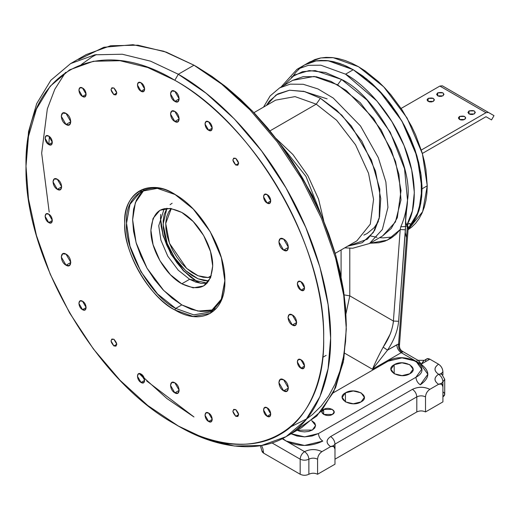 <?xml version="1.0" encoding="UTF-8"?>
<svg xmlns="http://www.w3.org/2000/svg" width="520" height="520" viewBox="0 0 520 520"><rect width="100%" height="100%" fill="white"/><g stroke="black" fill="none" stroke-linecap="round" stroke-linejoin="round"><path stroke-width="0.78" d="M459.453 116.46L459.453 119.477L459.453 116.46C464.562 115.525 466.303 116.526 464.672 119.477L465.757 117.969L464.672 116.46L459.453 116.46L458.367 117.969L459.453 119.477L464.672 119.477C459.563 120.419 457.821 119.412 459.453 116.46M460.831 119.977L463.294 119.977L460.831 119.977M469.027 110.935L469.027 113.952L469.027 110.935C474.136 109.993 475.878 111.001 474.247 113.952L475.332 112.444L474.247 110.935L469.027 110.935L467.942 112.444L469.027 113.952L474.247 113.952C469.137 114.888 467.396 113.887 469.027 110.935M470.405 114.452L472.869 114.452L470.405 114.452M437.691 92.846L437.691 95.862L437.691 92.846C442.8 91.903 444.541 92.911 442.916 95.862L443.996 94.354L442.916 92.846L437.691 92.846L436.612 94.354L437.691 95.862L442.916 95.862C437.808 96.798 436.066 95.797 437.691 92.846M439.075 96.362L441.532 96.362L439.075 96.362M428.116 98.371L428.116 101.387L428.116 98.371C433.225 97.435 434.967 98.436 433.342 101.387L434.421 99.879L433.342 98.371L428.116 98.371L427.037 99.879L428.116 101.387L433.342 101.387C428.233 102.33 426.491 101.322 428.116 98.371M429.5 101.888L431.957 101.888L429.5 101.888M401.122 108.433L439.868 86.06L442.332 85.82L488.462 112.45L485.999 112.691L421.291 150.053L485.999 112.691L439.868 86.06L401.122 108.433M422.325 153.472L485.999 116.714L491.537 119.912L494 115.648L488.462 112.45L494 115.648L491.537 119.912L485.999 116.714L422.325 153.472M485.999 116.714L491.537 119.912L485.999 116.714M442.332 85.82L439.868 86.06L485.999 112.691L488.462 112.45L442.332 85.813L488.462 112.45M174.837 309.933L193.258 316.511L210.223 313.437L221.37 300.281L224.881 281.034L221.37 257.731L210.223 231.706L193.258 209.047L174.837 194.35C201.578 208.994 225.576 250.556 224.881 281.034C225.576 312.312 201.578 326.17 174.837 309.933C148.096 295.288 124.098 253.728 124.787 223.249C124.098 191.964 148.096 178.113 174.837 194.35C150.072 177.469 122.551 193.362 124.787 223.249C122.551 250.549 150.072 298.22 174.837 309.933L175.708 308.425L174.837 309.933M224.881 280.527L221.292 299.253L210.301 311.968L193.694 314.873L175.708 308.425L193.811 314.886L210.477 311.87L221.338 299.15L224.881 280.527M189.631 279.279L195.663 282.074L201.455 283.387L207.207 283.088L189.631 279.279L181.799 283.797L193.174 287.859L203.645 285.961L210.529 277.843L212.7 265.961L210.529 251.576L203.645 235.508L193.174 221.514L181.799 212.44L170.424 208.377L159.952 210.275L153.069 218.4L150.898 230.282L153.069 244.667L159.952 260.735L170.424 274.729L181.799 283.797L189.631 279.279L178.256 270.205L167.785 256.211L160.901 240.143L158.737 225.758L164.222 208.631M49.361 136.539L48.828 144.469M146.673 380.952L193.986 416.969L166.907 398.535L139.191 373.555L144.482 378.84M49.199 212.121L41.665 153.147L47.327 108.921L54.815 89.252L65.559 72.371L54.815 89.252L47.327 108.921L41.665 153.147L49.199 212.121M78.734 59.553L103.857 47.261L132.99 44.707L163.781 51.259L193.986 65.202L166.27 52.136L137.917 45.182L110.637 45.754L86.281 54.535L70.616 63.583L94.972 54.795L122.252 54.23L150.599 61.184L178.315 74.25L150.599 61.184L122.252 54.23L94.965 54.795L70.609 63.583L50.83 80.282L36.693 103.623L28.541 131.657L26 166.212L28.483 136.37L36.452 108.986L50.258 86.171L69.596 69.856L93.392 61.269L120.049 60.716L147.751 67.509L174.837 80.282L178.315 74.25L193.986 65.202L178.315 74.25L206.031 93.184L234.383 118.97L261.664 151.041L286.019 187.947L305.806 227.494L319.943 267.156L328.094 304.596L330.636 338.072L328.094 368.609L319.943 396.637L305.806 419.978L286.019 436.683L261.664 445.465L234.383 446.03L206.031 439.075L178.315 426.01L147.751 405.496L120.049 380.302L93.392 348.966L69.589 312.904L50.258 274.261L36.452 235.502L28.483 198.919L26 166.212M82.517 309.654L85.098 309.907L86.164 307.548L82.517 301.23C87.224 303.687 87.224 312.631 82.517 309.654C77.811 307.197 77.811 298.252 82.517 301.23L79.937 300.976L78.871 303.336L82.517 309.654L86.164 307.548L82.517 309.654M141.044 382.46L143.624 382.714L144.69 380.354L141.044 374.043C145.75 376.493 145.75 385.437 141.044 382.46C136.344 380.003 136.344 371.066 141.044 374.043L138.47 373.789L137.397 376.149L141.044 382.46L144.69 380.354L141.044 382.46M208.624 421.479L211.205 421.733L212.27 419.374L208.624 413.062C213.33 415.512 213.33 424.457 208.624 421.479C203.925 419.022 203.925 410.085 208.624 413.062L206.05 412.802L204.984 415.162L208.624 421.479L212.27 419.374L208.624 421.479M267.156 416.247L269.731 416.507L270.797 414.147L267.156 407.829C271.856 410.287 271.856 419.224 267.156 416.247C262.45 413.797 262.45 404.853 267.156 407.829L264.576 407.576L263.51 409.935L267.156 416.247L270.797 414.147L267.156 416.247M300.944 368.173L303.524 368.433L304.59 366.074L300.944 359.756C305.65 362.213 305.65 371.156 300.944 368.173C296.244 365.723 296.244 356.779 300.944 359.756L298.37 359.502L297.297 361.862L300.944 368.173L304.59 366.074L300.944 368.173M300.944 290.141L303.524 290.394L304.59 288.034L300.944 281.723C305.65 284.173 305.65 293.118 300.944 290.141C296.244 287.683 296.244 278.746 300.944 281.723L298.37 281.463L297.297 283.822L300.944 290.141L304.59 288.034L300.944 290.141M267.156 203.047L269.731 203.3L270.797 200.941L267.156 194.63C271.856 197.087 271.856 206.024 267.156 203.047C262.45 200.597 262.45 191.653 267.156 194.63L264.576 194.376L263.51 196.736L267.156 203.047L270.797 200.941L267.156 203.047M208.624 130.24L211.205 130.494L212.27 128.135L208.624 121.823C213.33 124.273 213.33 133.218 208.624 130.24C203.925 127.784 203.925 118.846 208.624 121.823L206.05 121.563L204.984 123.929L208.624 130.24L212.27 128.135L208.624 130.24M141.044 91.221L143.624 91.474L144.69 89.115L141.044 82.803C145.75 85.254 145.75 94.198 141.044 91.221C136.344 88.77 136.344 79.827 141.044 82.803L138.47 82.55L137.397 84.909L141.044 91.221L144.69 89.115L141.044 91.221M82.517 96.447L85.098 96.707L86.164 94.348L82.517 88.03C87.224 90.487 87.224 99.424 82.517 96.447C77.811 93.997 77.811 85.052 82.517 88.03L79.937 87.776L78.871 90.135L82.517 96.447L86.164 94.348L82.517 96.447M48.724 144.521L51.305 144.781L52.37 142.415L48.724 136.103C53.43 138.56 53.43 147.498 48.724 144.521C44.025 142.071 44.025 133.126 48.724 136.103L46.15 135.85L45.084 138.209L48.724 144.521L52.37 142.415L48.724 144.521M48.724 222.56L51.305 222.814L52.37 220.454L48.724 214.143C53.43 216.593 53.43 225.537 48.724 222.56C44.025 220.103 44.025 211.166 48.724 214.143L46.15 213.889L45.084 216.249L48.724 222.56L52.37 220.454L48.724 222.56M235.761 416.286L237.809 416.488L238.654 414.615L235.761 409.604C239.493 413.985 239.493 416.215 235.761 416.286C232.031 411.905 232.031 409.675 235.761 409.604L233.721 409.403L232.869 411.275L235.761 416.286L238.654 414.615L235.761 416.286M235.761 165.029L237.809 165.23L238.654 163.358L235.761 158.347C239.493 162.727 239.493 164.957 235.761 165.029C232.031 160.648 232.031 158.418 235.761 158.347L233.721 158.145L232.869 160.017L235.761 165.029L238.654 163.358L235.761 165.029M113.906 94.673L115.953 94.88L116.799 93.002L113.906 87.997C117.644 92.378 117.644 94.601 113.906 94.673C110.175 90.291 110.175 88.069 113.906 87.997L111.865 87.789L111.013 89.667L113.906 94.673L116.799 93.002L113.906 94.673M113.906 345.937L115.953 346.138L116.799 344.266L113.906 339.255C117.644 343.635 117.644 345.865 113.906 345.937C110.175 341.556 110.175 339.326 113.906 339.255L111.865 339.053L111.013 340.925L113.906 345.937L116.799 344.266L113.906 345.937M283.634 250.127L287.021 250.464L288.418 247.364L283.634 239.077C289.809 242.294 289.809 254.04 283.634 250.127C277.459 246.909 277.459 235.164 283.634 239.077L280.248 238.739L278.85 241.839L283.634 250.127L288.418 247.364L283.634 250.127M283.634 390.832L287.021 391.17L288.418 388.07L283.634 379.782C289.809 383 289.809 394.745 283.634 390.832C277.459 387.615 277.459 375.869 283.634 379.782L280.248 379.444L278.85 382.544L283.634 390.832L288.418 388.07L283.634 390.832M66.04 265.207L69.42 265.544L70.824 262.444L66.04 254.15C72.215 257.374 72.215 269.113 66.04 265.207C59.865 261.983 59.865 250.244 66.04 254.15L62.654 253.819L61.25 256.913L66.04 265.207L70.824 262.444L66.04 265.207M66.04 124.501L69.42 124.839L70.824 121.739L66.04 113.445C72.215 116.669 72.215 128.407 66.04 124.501C59.865 121.277 59.865 109.538 66.04 113.445L62.654 113.113L61.25 116.207L66.04 124.501L70.824 121.739L66.04 124.501M174.837 101.387L177.911 101.692L179.186 98.872L174.837 91.331C180.453 94.263 180.453 104.936 174.837 101.387C169.221 98.456 169.221 87.783 174.837 91.331L171.756 91.033L170.482 93.847L174.837 101.387L179.186 98.872L174.837 101.387M174.837 121.485L177.911 121.791L179.186 118.97L174.837 111.436C180.453 114.367 180.453 125.041 174.837 121.485C169.221 118.553 169.221 107.88 174.837 111.436L171.756 111.13L170.482 113.945L174.837 121.485L179.186 118.97L174.837 121.485M57.337 189.326L60.411 189.631L61.685 186.817L57.337 179.276C62.946 182.208 62.946 192.881 57.337 189.326C51.72 186.394 51.72 175.721 57.337 179.276L54.255 178.971L52.982 181.786L57.337 189.326L61.685 186.817L57.337 189.326M174.837 392.847L177.911 393.153L179.186 390.332L174.837 382.798C180.453 385.723 180.453 396.396 174.837 392.847C169.221 389.916 169.221 379.243 174.837 382.798L171.756 382.493L170.482 385.307L174.837 392.847L179.186 390.332L174.837 392.847M292.338 325.007L295.412 325.312L296.692 322.491L292.338 314.951C297.954 317.882 297.954 328.556 292.338 325.007C286.721 322.075 286.721 311.402 292.338 314.951L289.263 314.652L287.989 317.467L292.338 325.007L296.692 322.491L292.338 325.007M196.593 281.288L195.397 281.976L196.593 281.288L183.3 270.68L171.054 254.326L163.013 235.541L160.472 218.725L160.68 214.428L160.472 218.725L163.013 235.541L171.054 254.326L183.3 270.68L196.593 281.288L200.415 283.257M26.013 164.216L28.541 131.657L36.693 103.623L50.83 80.282L70.616 63.583M213.395 309.875L197.971 311.084L181.799 304.902L175.708 308.425L181.799 304.902L163.696 290.466L147.024 268.197L136.078 242.625L132.62 219.726L135.356 202.638L144.112 189.885L140.907 192.966L136.363 200.161L133.569 209.196L132.62 219.726L133.569 231.355L136.363 243.62L140.907 256.061L147.024 268.197L154.479 279.558L162.981 289.718L172.205 298.272L181.799 304.902L191.393 309.355L200.616 311.447L209.118 311.11L216.19 308.568M175.272 194.603L157.378 188.364L140.933 191.406L129.981 204.334L126.529 223.249L129.981 246.142L140.933 271.713L157.606 293.982L175.708 308.425C151.379 296.913 124.332 250.068 126.529 223.249C124.332 193.882 151.379 178.269 175.708 194.85M174.837 424.001C254.364 472.284 325.721 431.087 323.674 338.072C325.721 247.422 254.364 123.825 174.837 80.282C95.303 31.993 23.946 73.19 26 166.212C23.946 256.861 95.303 380.451 174.837 424.001L178.315 426.01C214.032 447.2 256.25 454.474 286.019 436.683C316.316 419.796 331.123 379.594 330.636 338.072C331.123 297.108 316.316 239.817 286.019 187.947C256.25 135.772 214.032 94.302 178.315 74.25L174.837 80.282C209.736 99.879 250.984 140.4 280.079 191.38C309.686 242.06 324.149 298.044 323.674 338.072C324.149 378.644 309.686 417.924 280.079 434.428C250.984 451.815 209.736 444.704 174.837 424.001M286.019 436.683L301.691 427.635L321.471 410.937L335.608 387.595L343.759 359.56L346.3 329.024L343.759 295.555L335.608 258.108L321.471 218.446L301.691 178.9L277.336 141.993L250.049 109.922L221.702 84.142L193.986 65.202L221.702 84.142L250.055 109.922L277.336 141.999L301.691 178.9L321.471 218.446L335.608 258.108L343.759 295.555L346.3 329.024L343.818 292.298L335.855 255.71L322.043 216.957L302.712 178.315L278.909 142.252L252.252 110.909L224.549 85.722L197.47 67.216L212.056 76.466L226.499 87.282L240.669 99.56L254.423 113.178L267.625 128.011L280.156 143.917L291.889 160.738L302.712 178.315L312.52 196.469L321.217 215.04L328.725 233.844L334.971 252.694L339.892 271.414L343.441 289.822L345.585 307.743L346.3 325.007L345.585 341.438L343.441 356.882L339.892 371.196L334.971 384.235L328.725 395.876L321.217 406.003L312.52 414.525L306.742 418.847L290.784 426.835M81.516 64.376L92.222 56.791L96.421 54.555M160.478 218.225L161.187 226.46L163.293 235.69L166.706 245.05L171.308 254.176L176.917 262.724L183.313 270.368L190.249 276.803L197.028 281.534L183.619 270.692L171.308 254.176L163.163 235.255L160.478 218.225M197.47 67.216L193.986 65.202L197.47 67.216M346.3 329.024L343.278 362.154L333.554 392.1L316.771 416.052L293.572 431.665M181.799 283.797C165.288 274.762 150.475 249.1 150.898 230.282C152.731 209.664 163.033 203.723 181.799 212.44C198.308 221.481 213.122 247.143 212.7 265.961C210.867 286.572 200.564 292.519 181.799 283.797M208.871 280.943L197.964 278.766L185.627 270.608L174.649 257.751L167.225 243.477L163.098 224.296L166.907 208.26L164.138 214.617L163.15 220.948L163.352 228.053L164.723 235.664L167.225 243.477L170.755 251.199L175.175 258.531L180.317 265.194L185.984 270.933L191.964 275.522L198.016 278.785L203.918 280.605L208.871 280.943M170.066 204.685L172.133 203.242M208.13 277.537L203.08 277.264L197.678 275.6L192.133 272.61L186.661 268.411L181.474 263.159L176.761 257.056L172.718 250.341L169.488 243.275L167.2 236.119L165.939 229.158L165.756 222.651L166.66 216.853L168.617 211.991L171.275 208.5L165.718 223.483L169.488 243.275L186.661 268.411L198.12 275.782L208.13 277.537L211.322 275.697L208.13 277.537L210.847 277.043M304.531 64.974L308.99 62.816L316.758 60.762L325.24 60.444L334.276 61.854L343.675 64.968L353.262 69.725L345.572 74.165L353.262 69.725L362.856 76.037L372.255 83.778L381.29 92.801L389.772 102.921L397.54 113.939L404.443 125.652L410.351 137.82L415.135 150.209L418.717 162.578L421.018 174.681L421.993 186.29L421.623 197.171L419.919 207.109L416.91 215.917L412.659 223.418L408.148 228.644L413.907 221.566L416.793 216.183L419.062 210.165L420.706 203.547L421.694 196.417L422.026 188.825L418.73 211.205L408.142 228.644L416.442 216.938L421.395 199.18L421.161 175.767L414.687 148.895L402.487 122.096L386.562 98.878L369.46 81.315L353.262 69.725L328.874 60.807L316.29 60.834L304.642 64.909L315.64 60.944L327.958 60.691L353.262 69.725L378.573 89.915L401.888 121.056L417.196 156.812L422.026 188.825L427.245 185.809L422.422 153.797L407.108 118.04L383.799 86.898L358.488 66.71L333.177 57.675L320.86 57.928L309.868 61.893L296.953 69.349L308.392 65.312L320.892 65.208L345.572 74.165C364.76 84.559 390.546 111.813 404.047 145.542C418.119 179.186 416.201 210.249 407.115 224.517L409.454 223.509L410.501 224.439L409.988 226.245L408.154 228.618L409.968 226.285L410.501 224.49L409.988 223.594L408.363 223.821L407.836 224.1L407.394 225.674L405.554 226.525L398.613 321.282C397.781 330.636 394.089 340.249 387.537 350.129L398.593 343.935L407.394 225.674L398.593 343.935L399.243 344.279L399.451 345.443M307.327 63.525L314.867 59.553L320.288 58.039L326.072 57.376L332.176 57.564L338.526 58.604L345.072 60.495L351.748 63.206L358.488 66.71L365.228 70.986L378.45 81.653L384.8 87.945L390.904 94.802L402.11 109.922L411.638 126.425L415.662 135.005L422.012 152.406L424.288 161.05L425.925 169.559L427.245 185.809L422.026 188.825L420.706 172.569L416.793 155.415L410.436 138.021L401.888 121.056L391.469 105.163L385.678 97.819L379.581 90.961L366.678 78.995L353.262 69.725L346.528 66.216L339.853 63.505L333.307 61.62L326.95 60.58L320.853 60.392L315.062 61.055L309.641 62.562L304.642 64.909L300.111 68.068L296.094 72.007L293.144 75.888M392.886 236.893L383.26 237.887L379.606 237.672M427.245 185.809L426.913 193.401L425.925 200.538L424.288 207.149L422.012 213.174L419.126 218.55L415.662 223.23L411.638 227.169L408.063 229.749L422.656 211.679L427.245 185.809M402.051 351.156L402.766 351.787L401.206 352.684L415.89 361.166L401.206 352.684L372.482 369.265C374.835 363.396 378.397 356.031 383.168 347.172L390.104 334.243C391.196 332.131 393.562 323.18 393.4 321.042L349.785 295.861L349.785 248.255L349.785 295.861L393.4 321.042L400.212 229.541L400.803 226.766C404.079 219.557 406.315 210.704 407.511 200.207C413.875 164.619 375.993 95.251 341.588 79.482L337.597 84.806L360.23 102.681L381.206 129.994L395.558 161.584L401.031 190.554L397.319 217.692L391.255 228.449L382.525 235.989L395.428 221.956L400.978 199.908L398.931 174.415L391.359 150.105L373.575 118.469L346.307 90.526L331.019 81.4L316.29 76.752L303.264 76.616L292.669 80.353L314.139 76.44L337.597 84.806L341.588 79.482L315.166 70.59L302.458 71.689L291.454 77.09M323.674 409.428L323.674 414.453L323.674 409.428C329.017 406.029 338.26 411.365 332.377 414.453L334.178 411.944L332.377 409.428L323.674 409.428L321.867 411.944L323.674 414.453L332.377 414.453C327.028 417.853 317.785 412.516 323.674 409.428M345.429 392.847L345.429 401.888L345.429 392.847C355.05 386.731 371.69 396.338 361.101 401.888L364.344 397.371L361.101 392.847L353.262 390.975L345.429 392.847L342.186 397.371L345.429 401.888L353.262 403.767L361.101 401.888C351.475 408.005 334.841 398.398 345.429 392.847M394.173 364.709L394.173 373.75L394.173 364.709C403.793 358.592 420.433 368.199 409.838 373.75L413.082 369.226L409.838 364.709L402.006 362.83L394.173 364.709L390.929 369.226L394.173 373.75L402.006 375.622L409.838 373.75C400.218 379.866 383.584 370.26 394.173 364.709M312.358 430.034L315.601 425.51L311.721 420.647L314.756 423.059L315.601 425.51L314.756 427.96L312.358 430.034L308.763 431.418L304.525 431.906L300.281 431.418L297.128 430.268L312.358 430.034M320.392 98.254L304.902 91.644L289.503 90.213L276.107 94.952L266.37 105.489L269.334 101.173L277.771 93.931L289.484 90.213L304.083 91.423L320.392 98.254L336.7 110.26L351.293 125.898L371.449 160.127L379.782 189.144L379.21 218.368L374.634 230.341L367.387 239.219L347.607 246.201L362.226 242.71L373.334 232.459L379.541 216.879L380.757 198.523L375.466 171.002L361.784 141.07L341.868 115.206L320.392 98.254L316.238 104.169L320.392 98.254M275.62 100.145L295.022 96.609L316.238 104.169L269.99 130.871L316.238 104.169L295.022 96.609L275.62 100.145L253.936 112.665M356.856 240.858L370.292 224.172L373.568 199.388L368.537 173.258L355.55 144.827L336.635 120.263L316.238 104.169L336.635 120.263L355.55 144.827L368.537 173.258L373.568 199.388L370.292 224.172L356.856 240.858L335.173 253.377M276.107 138.56L292.903 154.512L307.853 175.656L318.546 199.069L323.83 221.228L318.546 199.069L307.853 175.656L292.903 154.512L276.107 138.56M282.185 438.744L286.247 441.09L282.666 438.503L286.247 441.09L304.525 445.458L322.803 441.09C310.615 446.869 298.428 446.869 286.247 441.09L304.525 451.64C310.323 448.884 316.127 448.884 321.932 451.64L330.636 446.615C325.865 443.268 325.865 439.913 330.636 436.566L412.451 389.331C418.256 386.575 424.053 386.575 429.858 389.331L438.562 384.306C433.791 380.952 433.791 377.604 438.562 374.25C433.791 370.903 433.791 367.556 438.562 364.201L429.858 359.177L421.154 364.201L415.974 361.212L421.154 364.201L429.858 359.177L438.562 364.201C441.207 366.028 442.656 368.537 442.916 371.741L441.2 373.659L442.916 371.741C442.637 368.55 441.188 366.035 438.562 364.201C433.869 367.556 433.869 370.903 438.562 374.25C433.869 377.604 433.869 380.952 438.562 384.306L429.858 389.331C427.213 391.151 425.763 393.666 425.51 396.864L425.51 411.944C422.604 410.566 419.705 410.566 416.806 411.944L334.984 459.179L416.806 411.944L416.806 396.864L334.984 444.1L334.984 449.131C334.731 446.225 333.281 445.387 330.636 446.615L321.932 451.64C319.286 453.466 317.837 455.975 317.577 459.179L317.577 474.253C314.678 472.875 311.779 472.875 308.874 474.253C305.975 475.631 303.075 475.631 300.17 474.253L263.614 453.147L262.281 451.997L261.814 450.632L263.614 453.147L300.17 474.253L300.17 459.179L271.986 442.904L300.17 459.179C300.45 455.988 301.899 453.473 304.525 451.64L282.185 438.744M417.813 362.447L420.284 363.701C430.307 370.734 430.307 377.774 420.284 384.807C417.657 382.974 416.208 380.458 415.935 377.267C434.759 367.393 405.184 350.318 388.082 361.185L333.164 392.893L388.082 361.185L402.006 357.857L415.935 361.185L421.7 369.226L415.935 377.267L318.448 433.55L415.935 377.267C416.208 380.458 417.657 382.974 420.284 384.807L427.856 374.25L420.284 363.701L417.813 362.447M372.482 369.265L344.74 353.249L372.482 369.265L401.206 352.684C398.418 350.688 396.968 348.043 396.864 344.74L387.537 350.129L372.482 369.265L387.537 350.129L383.168 347.172C378.346 356.142 374.784 363.512 372.482 369.265M442.916 391.84C445.302 393.517 445.302 395.194 442.916 396.864L444.717 394.355L444.717 379.281L442.916 381.791L442.916 386.815C442.656 383.91 441.207 383.078 438.562 384.306L441.643 384L442.916 386.815L442.916 401.888L425.51 411.944L442.916 401.888L442.916 381.791L441.2 383.708L442.916 381.791C442.637 378.599 441.188 376.09 438.562 374.25L441.643 373.951L438.562 374.25C441.188 376.09 442.637 378.599 442.916 381.791L444.717 379.281L441.643 373.951L440.895 373.386L441.11 374.25M334.984 464.204L317.577 474.253L334.984 464.204L334.984 449.131L334.984 464.204M290.797 433.667L296.985 436.013L304.525 436.878L312.058 436.013L318.448 433.55C318.728 436.741 320.177 439.25 322.803 441.09C320.177 439.25 318.728 436.741 318.448 433.55L304.688 436.878L290.797 433.667M261.567 445.484L262.951 448.916L263.614 453.147M341.081 276.861L341.081 249.971L341.081 276.861M314.379 200.219L312.553 195.598L289.569 157.255L312.553 195.598L314.379 200.219M327.151 98.872L303.089 91.182M263.536 107.12L270.153 95.921L279.617 87.893L290.212 84.149L303.231 84.285L317.961 88.94L333.249 98.059L360.522 126.009L378.3 157.638L385.873 181.948L387.926 207.447L382.369 229.489L369.473 243.529L382.369 229.489L387.926 207.447L385.873 181.948L378.3 157.638L360.522 126.009L333.249 98.059L317.961 88.94L303.231 84.285L290.212 84.149L279.617 87.893L292.669 80.353M377.032 237.354L370.656 235.983M283.647 85.559L294.658 74.945L309.199 70.57L325.468 72.482L341.588 79.482L367.029 100.055L390.247 132.216L404.528 168.714L407.511 200.207C405.957 211.192 405.301 219.967 405.554 226.525L400.803 226.766L400.212 229.541L395.85 234.442L390.78 238.316L385.067 241.105L378.794 242.775L369.967 243.237L387.335 240.162L400.212 229.541L393.4 321.042C392.581 329.505 389.168 338.215 383.168 347.172L387.537 350.129C394.089 340.249 397.781 330.636 398.613 321.282L393.4 321.042L398.613 321.282L405.425 229.781L400.212 229.541L405.425 229.781L405.554 226.525L407.394 225.674L408.135 228.813L408.09 226.389L407.394 225.674L407.836 224.1L407.115 224.517L412.406 210.828L414.329 192.406L411.71 170.008L404.047 145.542L391.931 121.687L376.916 100.991L345.572 74.165L320.892 65.208L308.392 65.312L296.953 69.349L280.982 87.1M378.352 221.553L374.192 227.656L367.159 233.493L363.844 235.112M308.874 459.179C308.601 455.988 307.144 453.473 304.525 451.64C301.899 453.473 300.45 455.988 300.17 459.179C303.075 460.531 305.975 460.531 308.874 459.179C305.975 460.531 303.075 460.531 300.17 459.179L300.17 474.253C303.075 475.612 305.975 475.612 308.874 474.253L308.874 459.179C311.779 457.821 314.678 457.821 317.577 459.179C317.856 455.988 319.306 453.473 321.932 451.64C316.127 448.929 310.323 448.929 304.525 451.64C307.144 453.473 308.601 455.988 308.874 459.179L308.874 474.253C311.779 472.901 314.678 472.901 317.577 474.253L317.577 459.179C314.678 457.821 311.779 457.821 308.874 459.179M416.806 396.864L416.806 411.944C419.705 410.585 422.604 410.585 425.51 411.944L425.51 396.864C422.604 395.512 419.705 395.512 416.806 396.864C419.705 395.512 422.604 395.512 425.51 396.864C425.782 393.679 427.232 391.163 429.858 389.331C424.053 386.62 418.256 386.62 412.451 389.331C415.077 391.163 416.526 393.679 416.806 396.864C416.526 393.679 415.077 391.163 412.451 389.331L330.636 436.566C333.262 438.399 334.711 440.915 334.984 444.1L416.806 396.864M330.636 436.566C325.936 439.913 325.936 443.268 330.636 446.615L333.71 446.31L334.984 449.131L334.984 444.1C334.711 440.915 333.262 438.399 330.636 436.566M333.268 446.024L334.984 444.1L333.268 446.024M425.51 361.693C425.763 358.787 427.213 357.949 429.858 359.177L426.784 358.872L423.579 360.854L421.154 364.201L418.269 360.471L402.487 351.344C400.374 350.006 399.353 348.082 399.438 345.579L398.879 343.987L396.864 344.74C396.968 348.043 398.418 350.688 401.206 352.684L402.058 352.274C399.295 350.266 398.144 347.484 398.593 343.935C398.144 347.484 399.295 350.266 402.058 352.274L402.766 351.78L402.487 351.344M442.916 374.926L442.916 371.741M349.785 295.861L345.988 313.703L349.785 295.861L344.182 294.892L349.785 295.861M416.806 361.693C417.06 359.086 418.509 359.925 421.154 364.201L424.236 360.347L418.08 360.347M407.511 200.207L405.62 220.584L405.951 224.12L406.348 224.608L407.115 224.517L406.673 226.089L407.115 224.517C403.52 223.197 407.407 209.82 407.511 200.207C406.432 210.366 404.196 219.219 400.803 226.766L405.554 226.525C405.36 219.381 406.01 210.607 407.511 200.207M405.229 232.369L406.315 237.068L405.229 232.369M408.168 228.241L408.129 228.833M322.673 357.376L326.151 355.368M174.831 424.001L178.315 426.01M344.773 247.839L352.742 248.235L369.473 243.529L382.525 235.989M279.572 143.13L305.975 176.43L321.607 215.943M260.39 445.679L261.814 450.632M441.643 384L440.895 383.435L441.11 384.306M333.71 446.31L332.969 445.744L333.184 446.615M408.135 228.813L399.438 345.579"/></g></svg>
